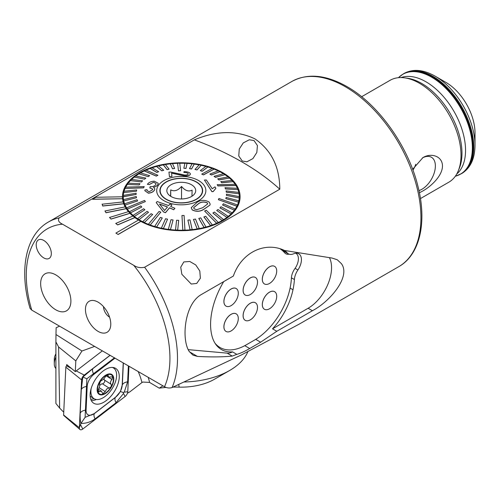 <?xml version="1.0" encoding="UTF-8"?>
<svg xmlns="http://www.w3.org/2000/svg" width="500" height="500" viewBox="0 0 500 500"><rect width="100%" height="100%" fill="white"/><g stroke="black" fill="none" stroke-linecap="round" stroke-linejoin="round"><path stroke-width="0.75" d="M418.944 190.606A19.025 10.987 120 0 0 421.919 189.269A19.025 10.987 120 0 0 434.781 170.863A19.025 10.987 120 0 0 429.462 156.519A19.025 10.987 120 0 0 422.4 157.931M412.944 170.138A13.362 7.719 120 0 0 415.7 164.288M412.644 169.325L422.894 157.637C430.919 152.644 442.35 155.906 442.488 165.95C442.381 176.075 430.869 186.425 422.894 190.956L419.394 192.738M445.894 82.381L445.894 82.381A41.163 23.769 60 0 1 475 132.794L475 145.3A56.481 32.612 60 0 0 435.062 76.125L445.894 82.381L435.062 76.125C423.35 69.531 413.013 68.65 404.05 73.475A57.737 33.338 60 0 1 432.919 76.338A57.737 33.338 60 0 1 470.637 127.212A57.737 33.338 60 0 1 461.788 173.481C470.45 168.131 474.85 158.737 475 145.3M361.631 96.731L390.025 80.337A58.806 33.95 60 0 1 404.556 77.838A58.806 33.95 60 0 1 419.431 83.25A58.806 33.95 60 0 1 458.263 170.863A58.806 33.95 60 0 1 448.831 182.194L420.438 198.588M109.562 317.144A8.556 4.938 60 0 1 103.525 306.681M98.112 331.4A17.906 10.337 60 0 1 85.662 312.238A17.906 10.337 60 0 1 93.594 300.506A17.906 10.337 60 0 1 98.112 302.156A17.906 10.337 60 0 1 109.944 328.825A17.906 10.337 60 0 1 98.112 331.4M196.725 283.438L200.375 278.219L199.806 271L195.738 264.931L189.756 261.469L183.806 261.944L180.731 267.225L181.856 274.288L191.25 284.044L196.725 283.438M118.15 234.406L140.844 221.306A58.806 33.95 180 0 1 139.694 220.662A58.806 33.95 180 0 1 138.575 219.994L115.881 233.1L118.15 234.494L140.844 221.394A58.806 33.95 180 0 0 204.519 227.925A58.806 33.95 180 0 0 240.081 196.737A58.806 33.95 180 0 0 222.862 172.731A58.806 33.95 180 0 0 158.775 165.375A58.806 33.95 180 0 0 122.469 196.737A58.806 33.95 180 0 0 122.469 196.794L95.862 197.275L92.544 199.275L122.575 198.731A58.806 33.95 180 0 0 123.156 201.894M138.506 220.037A58.806 33.95 180 0 1 134.887 217.606L134.887 217.519A58.806 33.95 180 0 1 132.988 216.025L115.75 223.444L117.65 224.931L134.887 217.606M132.919 216.056A58.806 33.95 180 0 1 129.987 213.344L129.987 213.256A58.806 33.95 180 0 1 128.494 211.619L109.544 217.456L111.037 219.094L129.987 213.344M128.438 211.637A58.806 33.95 180 0 1 126.25 208.706L126.25 208.619A58.806 33.95 180 0 1 125.2 206.869L104.969 211L106.019 212.75L126.25 208.706M125.156 206.881A58.806 33.95 180 0 1 123.756 203.8L123.756 203.713A58.806 33.95 180 0 1 123.175 201.894L102.125 204.219L102.706 206.038L123.756 203.8M92.544 199.188L122.575 198.731M122.575 198.644A58.806 33.95 180 0 1 122.475 196.794M59.169 217.906L194.338 139.863C216.475 130.556 236.675 130.225 254.931 138.869C271.381 150.206 279.669 166.981 279.788 189.2L144.619 267.238C140.469 268.106 136.838 267.462 133.725 265.312L62.5 224.194C58.775 222.394 57.663 220.294 59.169 217.906A106.919 61.731 -120 0 0 48.431 222C25.444 234.931 18.844 270.544 30.075 308.394L31.725 310.094L164.506 386.75C167.081 388.075 169.613 388.338 172.094 387.537L241.756 354.775L299.344 324.056L398.8 266.637C419.931 254.819 427.212 222.288 417.931 186.275C408.3 146.281 378.475 104.3 346.944 86.581C325.956 74.731 307.606 73.019 291.881 81.45A106.919 61.731 60 0 1 345.337 86.744A106.919 61.731 60 0 1 420.944 217.694A106.919 61.731 60 0 1 398.8 266.637M55.775 274.875A21.381 12.344 -120 0 0 45.081 273.812A21.381 12.344 -120 0 0 41.806 290.95A21.381 12.344 -120 0 0 55.775 309.794A21.381 12.344 -120 0 0 66.469 310.85A21.381 12.344 -120 0 0 69.744 293.719A21.381 12.344 -120 0 0 55.775 274.875A21.381 12.344 -120 0 0 45.081 273.812A21.381 12.344 -120 0 0 41.806 290.95A21.381 12.344 -120 0 0 55.775 309.794A21.381 12.344 -120 0 0 66.469 310.85A21.381 12.344 -120 0 0 69.744 293.719A21.381 12.344 -120 0 0 55.775 274.875M36.206 244.806A10.694 6.175 -120 0 0 40.875 255.569A10.694 6.175 -120 0 0 49.112 258.431A10.694 6.175 -120 0 0 51.331 253.538A10.694 6.175 -120 0 0 46.662 242.775A10.694 6.175 -120 0 0 38.425 239.913A10.694 6.175 -120 0 0 36.206 244.806M189.219 351.475C181.3 339.606 184.262 304.206 201.256 294.581L233.35 276.056C241.519 252.381 265.012 241.181 284.5 250.463L332.062 258.056L337.262 259.756L341.381 263.625C351.106 276.531 330.069 301.5 312.394 310.738L276.794 331.287L260.637 342.2L249.706 348.506C244.638 351.45 240.35 353.4 236.825 354.356L232.237 356.081C222.694 357.044 211.106 357.163 197.475 356.431L192.981 355.138L189.219 351.475M254.031 140.562L249.294 139.775L243.238 142.925L239.275 149.037L238.756 155.988L242.237 160.994L246.925 161.794L252.9 158.613L256.831 152.481L257.431 145.581L254.031 140.562M188.175 349.637L227.144 353.144A17.106 9.875 120 0 0 232.537 351.875A51.319 29.631 -60 0 1 221.425 349.538A51.319 29.631 -60 0 1 212.106 336.456A59.344 34.263 -60 0 1 223.731 281.613M236.825 354.356L232.537 351.875M284.713 250.5A59.344 34.263 -60 0 1 287.275 252.944A12.831 7.406 120 0 0 288.369 253.837A12.831 7.406 120 0 0 293.562 253.812A12.831 7.406 -60 0 1 298.762 253.781A12.831 7.406 -60 0 1 297.9 269.981A12.831 7.406 120 0 0 294.4 279.531A59.344 34.263 -60 0 1 292.987 289.762A51.319 29.631 -60 0 1 272.519 328.819L308.119 308.263A33.144 19.137 120 0 0 329.481 257.738M272.519 328.819L276.794 331.287M279.788 189.2A277.994 160.5 0 0 0 194.338 139.863M115.881 233.1L118.15 234.494M115.75 223.356L117.65 224.931M117.65 224.844L134.887 217.519M109.544 217.369L111.037 219.094M111.037 219.006L129.987 213.256M104.969 210.912L106.019 212.75M106.019 212.662L126.25 208.619M102.125 204.131L102.706 206.038M102.706 205.95L123.756 203.713M247.825 351.731A68.431 39.506 180 0 1 229.662 370.469A68.431 39.506 180 0 1 184.412 382M229.662 370.469L214.544 379.2A47.044 27.163 180 0 1 179.175 387.125A74.844 43.212 0 0 0 173.05 387.113M127.463 393.2L129.831 391.863L141.95 382.55A133.65 73.019 122.5 0 0 138.194 371.562M148.194 377.331A138.994 75.938 -57.5 0 1 149.594 382.425L142.819 382.056L141.95 382.55M166.081 387.45A74.844 43.212 0 0 0 159.231 388.156L149.594 382.425M58.612 346.987L55.9 341.919L55.9 403.456L59.656 408.106L58.612 346.987L75.806 360.881L81.95 351.006L94.631 346.413M81.95 351.006L55.975 334.513L56.15 327.731L59.556 326.163M102.338 350.863L75.306 371.625L66.706 364.544L66.644 365.806M162.931 385.844L159.231 388.156M55.975 334.513L55.9 341.919M75.306 371.625L75.806 360.881M59.656 408.106L63.744 412.212M90.131 394.212A20.581 11.244 122.5 0 0 93.612 403.162A20.581 11.244 122.5 0 0 109.381 397.869A20.581 11.244 122.5 0 0 119.237 377.406A20.581 11.244 122.5 0 0 115.75 368.456A20.581 11.244 122.5 0 0 99.987 373.756A20.581 11.244 122.5 0 0 90.131 394.212M114.981 358.162A10.694 5.844 122.5 0 0 114.806 358.294L93.819 374.412A10.694 5.844 122.5 0 0 87.181 386.381L86.081 410.087A10.694 5.844 122.5 0 0 94.562 413.325L115.544 397.206A10.694 5.844 122.5 0 0 122.181 385.238L123.225 362.919M110.037 355.306L84.256 375.112A4.275 2.338 122.5 0 0 81.6 379.9L79.369 427.744A4.275 2.338 122.5 0 0 79.944 429.494A4.275 2.338 122.5 0 0 82.762 429.038L125.113 396.506A4.275 2.338 122.5 0 0 127.769 391.719L128.956 366.225M67.463 365.181L66.556 365.875A1.15 0.631 122.5 0 0 65.844 367.163L63.612 415.006A1.15 0.631 122.5 0 0 63.762 415.481L79.944 429.494M128.375 365.894L127.638 381.825L124.231 392.188L123.306 392.506L123.544 393.431L116.019 402.769L95.037 418.888C90.694 422.031 86 423.525 80.969 423.381L79.369 427.744L63.612 415.006M114.537 357.775L86.875 378.75L85.1 417.344L80.969 423.381C80.269 421.337 80.013 417.95 80.194 413.225L81.294 389.519L82.844 377.062L92.912 368.575L110.119 355.35M85.1 417.344L94.394 413.569L115.375 397.45L120.438 391.556L122.181 385.238M120.438 391.556L123.306 392.506M82.844 377.062L86.875 378.75M106.375 375.513L103.425 379.325L100.406 381.269L99.438 384.312C99.925 385.344 99.612 386.931 98.494 389.062L98.256 391.994L101.412 391.156L102.781 393.75L105.244 391.569L106.669 388.981L109.019 388.019C111.144 387.319 111.812 386.056 111.037 384.237C110.044 382.881 110.369 381.3 112.006 379.5L112.569 376.775L108.694 377.15L107.994 374.994L106.375 375.513M104.056 378.656A3.856 2.106 122.5 0 0 104.462 380.044A2.2 1.206 -57.5 0 1 104.375 382.244A2.2 1.206 -57.5 0 1 102.431 383.812A3.856 2.106 122.5 0 0 100.281 384.906A3.856 2.106 122.5 0 0 99.669 385.6M55.9 357.019A13.362 7.3 122.5 0 0 54.281 363.787A13.362 7.3 122.5 0 0 55.9 368.55M55.9 353.825A8.287 4.525 122.5 0 0 54.288 359.225L54.281 363.787M91.156 388.481A18.175 9.931 122.5 0 0 91.438 395.2A18.175 9.931 122.5 0 0 93.981 398.656A18.175 9.931 122.5 0 0 107.481 394.4A18.175 9.931 122.5 0 0 116.081 371.463A18.175 9.931 122.5 0 0 113.531 368.006A18.175 9.931 122.5 0 0 112.362 367.444M97.487 392.094A11.762 6.425 122.5 0 0 107.863 391.575A11.762 6.425 122.5 0 0 113.431 376.731A11.762 6.425 122.5 0 0 103.05 377.25A11.762 6.425 122.5 0 0 97.487 392.094M107.756 391.25A11.225 6.131 122.5 0 0 113.069 377.081A11.225 6.131 122.5 0 0 103.162 377.575A11.225 6.131 122.5 0 0 97.85 391.744A11.225 6.131 122.5 0 0 107.756 391.25M99.156 387.688L105.244 391.569M97.919 390.631L99.444 391.606M104.462 380.044L111.037 384.237M160.169 190.375A21.119 12.194 180 0 1 181.5 178.438A21.119 12.194 180 0 1 202.394 190.631A21.119 12.194 180 0 1 202.387 190.881A21.119 12.194 180 0 1 181.056 202.819A21.119 12.194 180 0 1 160.162 190.631A21.119 12.194 180 0 1 160.169 190.375M195.706 190.806A14.431 8.331 180 0 1 194.456 194.031A14.431 8.331 180 0 1 181.275 198.962A14.431 8.331 180 0 1 168.1 194.031A14.431 8.331 180 0 1 166.844 190.456A14.431 8.331 180 0 1 181.581 182.3A14.431 8.331 180 0 1 195.706 190.806M191.969 196.05L192.1 190.15C188.588 191.906 185.069 190.675 181.537 186.456C177.944 190.581 174.338 191.731 170.719 189.887L170.588 195.794M181.537 198.962L181.537 186.456M170.719 196.312L170.719 189.887M193.65 207.763L198.637 203.625C201.275 201.856 204.137 201.619 207.225 202.913L207.225 202.825C204.144 201.531 201.281 201.769 198.637 203.538L193.65 207.688L194.163 208.844L196.737 209.7L202.738 207.712L207.719 203.888L207.225 202.825M192.219 209.85L191.213 207.681L197.275 202.144C201.075 199.806 205.037 199.781 209.15 202.069L210.169 204.088L209.925 205.1L204 209.15C200.206 211.612 196.281 211.85 192.219 209.85L192.219 209.938C196.319 211.931 200.244 211.694 204 209.237L209.925 205.1M204.613 211.012L216.606 223.212A58.006 33.487 0 0 0 217.45 222.831A58.006 33.487 0 0 0 218.281 222.438L206.281 210.244L204.613 211.012L216.606 223.3A58.006 33.487 180 0 1 212.387 225.006L205.712 216.25L203.888 216.981L210.562 225.644A58.006 33.487 180 0 1 206.006 227.031L200.756 217.844L198.806 218.444L204.056 227.537A58.006 33.487 180 0 1 199.237 228.581L195.494 219.069L193.444 219.431L197.194 228.944A58.006 33.487 180 0 1 192.181 229.631L190.006 219.9L187.894 220.113L190.075 229.844A58.006 33.487 180 0 1 184.956 230.162L184.088 215.463L181.956 215.512L182.819 230.219A58.006 33.487 180 0 1 177.669 230.162L178.706 220.35L177.669 230.162M144.275 170.863L156.275 176.025L157.944 175.256L145.95 170.087A58.006 33.487 0 0 0 145.106 170.469A58.006 33.487 0 0 0 144.275 170.863L144.275 170.95A58.006 33.487 180 0 0 140.562 172.887M203.888 216.894L210.562 225.556A58.006 33.487 0 0 0 212.387 224.913M198.806 218.35L204.056 227.45A58.006 33.487 0 0 0 206.006 226.944M193.444 219.431L197.194 228.856A58.006 33.487 0 0 0 199.237 228.494M187.894 220.113L190.075 229.75A58.006 33.487 0 0 0 192.181 229.544M181.956 215.512L182.819 230.125A58.006 33.487 0 0 0 183.888 230.106A58.006 33.487 0 0 0 184.956 230.069M178.706 220.35L176.575 220.25L175.538 229.975A58.006 33.487 0 0 0 177.669 230.075M175.538 229.975L175.538 230.062A58.006 33.487 180 0 1 170.444 229.638L173.069 219.963L170.444 229.638M173.069 219.963L170.975 219.706L168.35 229.294A58.006 33.487 0 0 0 170.444 229.55M168.35 229.294L168.35 229.387A58.006 33.487 180 0 1 163.388 228.594L167.569 219.163L163.388 228.594M167.569 219.163L165.544 218.762L161.369 228.106A58.006 33.487 0 0 0 163.388 228.506M161.369 228.106L161.369 228.194A58.006 33.487 180 0 1 156.613 227.05L162.275 217.975L156.613 227.05M162.275 217.975L160.356 217.431L154.694 226.412A58.006 33.487 0 0 0 156.613 226.962M154.694 226.412L154.694 226.506A58.006 33.487 180 0 1 150.225 225.025L160.825 212.15L159.037 211.469L148.444 224.256A58.006 33.487 0 0 0 149.331 224.6A58.006 33.487 0 0 0 150.225 224.938M148.444 224.256L148.444 224.344A58.006 33.487 180 0 1 144.331 222.556L152.681 214.506L144.331 222.556M152.681 214.506L151.056 213.7L142.706 221.663A58.006 33.487 0 0 0 144.331 222.469M142.706 221.663L142.706 221.75A58.006 33.487 180 0 1 139.019 219.681L148.519 212.275L139.019 219.681M148.519 212.275L147.081 211.363L137.581 218.675A58.006 33.487 0 0 0 139.019 219.587M137.581 218.675L137.581 218.762A58.006 33.487 180 0 1 134.375 216.438L144.875 209.762L134.375 216.438M144.875 209.762L143.65 208.75L133.144 215.338A58.006 33.487 0 0 0 134.375 216.35M133.144 215.338L133.144 215.431A58.006 33.487 180 0 1 130.463 212.894L141.806 207.006L130.463 212.894M141.806 207.006L140.812 205.912L129.469 211.706A58.006 33.487 0 0 0 130.463 212.8M129.469 211.706L129.469 211.8A58.006 33.487 180 0 1 127.362 209.088L145.369 201.575L144.619 200.419L126.606 207.844A58.006 33.487 0 0 0 126.975 208.419A58.006 33.487 0 0 0 127.362 209M126.606 207.844L126.606 207.931A58.006 33.487 180 0 1 125.106 205.087L137.575 200.944L125.106 205.087M137.575 200.944L137.081 199.737L124.612 203.8A58.006 33.487 0 0 0 125.106 205M124.612 203.8L124.612 203.888A58.006 33.487 180 0 1 123.737 200.956L136.481 197.725L123.737 200.956M136.481 197.725L136.25 196.5L123.506 199.638A58.006 33.487 0 0 0 123.737 200.869M123.506 199.638L123.506 199.731A58.006 33.487 180 0 1 123.275 196.762L123.275 196.669A58.006 33.487 0 0 0 123.275 196.669L136.094 194.456L123.275 196.762M136.094 194.456L136.131 193.225L123.312 195.438A58.006 33.487 0 0 0 123.275 196.65L123.275 202.237M123.319 195.438A58.006 33.487 180 0 1 123.725 192.562L136.412 191.188L123.725 192.562M136.412 191.188L136.719 189.963L124.031 191.25A58.006 33.487 0 0 0 123.725 192.475M124.056 191.25A58.006 33.487 180 0 1 125.087 188.431L143.631 187.775L144.2 186.588L143.631 187.869L125.087 188.431M144.2 186.588L125.656 187.15A58.006 33.487 0 0 0 125.363 187.744A58.006 33.487 0 0 0 125.087 188.344M125.7 187.15A58.006 33.487 180 0 1 127.331 184.431L139.169 184.931L127.331 184.431M139.169 184.844L139.994 183.706L128.156 183.2A58.006 33.487 0 0 0 127.331 184.344M128.225 183.206A58.006 33.487 180 0 1 130.431 180.625L141.556 181.962L130.431 180.625M141.556 181.869L142.619 180.8L131.494 179.462A58.006 33.487 0 0 0 130.431 180.538M131.575 179.475A58.006 33.487 180 0 1 134.331 177.075L144.569 179.188L134.331 177.075M144.569 179.094L145.856 178.113L135.619 176A58.006 33.487 0 0 0 134.331 176.981M135.712 176.019A58.006 33.487 180 0 1 138.969 173.831L148.156 176.65L138.969 173.831M148.156 176.556L149.65 175.675L140.463 172.856A58.006 33.487 0 0 0 138.969 173.744M167.944 180.975A21.381 12.344 180 0 1 190.556 179.506A21.381 12.344 180 0 1 202.662 190.631A21.381 12.344 180 0 1 194.613 200.281A21.381 12.344 180 0 1 172 201.75A21.381 12.344 180 0 1 159.894 190.631A21.381 12.344 180 0 1 167.944 180.975M218.356 199.681L236.9 206.15A58.006 33.487 0 0 0 237.194 205.556A58.006 33.487 0 0 0 237.469 204.956L218.925 198.487L218.356 199.681L236.9 206.238A58.006 33.487 180 0 1 235.225 209.05L223.388 203.769L222.562 204.994L234.4 210.188A58.006 33.487 180 0 1 232.125 212.856L221 206.737L219.938 207.9L231.062 213.925A58.006 33.487 180 0 1 228.225 216.406L217.987 209.519L216.7 210.5L226.938 217.394A58.006 33.487 180 0 1 223.588 219.65L214.4 212.05L212.906 213.025L222.094 220.531A58.006 33.487 180 0 1 218.281 222.531L218.281 222.438M217.188 184.688L217.938 185.938L217.188 184.688L235.194 184.306A58.006 33.487 0 0 1 235.581 184.881A58.006 33.487 0 0 1 235.95 185.456L235.95 185.55A58.006 33.487 180 0 1 237.413 188.3M201.731 174.119L203.519 174.887L201.731 174.119L212.331 168.363A58.006 33.487 0 0 1 213.225 168.7A58.006 33.487 0 0 1 214.112 169.044L214.112 169.131A58.006 33.487 180 0 1 218.119 170.875M180.6 170.75L179.737 163.175A58.006 33.487 0 0 0 178.669 163.194A58.006 33.487 0 0 0 177.6 163.231L178.469 170.806L180.6 170.75L178.469 170.894L177.6 163.319A58.006 33.487 180 0 0 172.519 163.637M149.338 184.55L147.413 184.331L149.338 184.55L153.644 182.225L156.062 183.612L155.838 184.412C155.2 185.675 153.769 186.45 151.55 186.725L150.206 186.612L149.819 187.963L152.731 189.081L152.556 189.788L149 191.825L146.95 190.35L147.05 189.737M147.05 189.65L144.919 189.975L144.838 190.706L148.387 193.125C151.512 192.819 153.594 191.675 154.637 189.694L154.844 188.819L153.519 187.3C155.9 186.694 157.381 185.719 157.963 184.381L158.262 183.287L157.963 184.469L156.263 186.312M154.844 188.819L154.637 189.781C153.606 191.75 151.525 192.894 148.387 193.212L144.838 190.706M173.75 209.656L169.5 207.794L165.456 212.65L163.463 211.844L156.213 202.638L163.463 211.931L165.456 212.738L169.5 207.881L173.75 209.744L174.894 208.3L173.75 209.744M170.644 206.506L171.9 204.906L170.644 206.419L174.894 208.3M196.612 201.725A24.594 14.2 180 0 1 162.056 199.481A24.594 14.2 180 0 1 165.944 179.531A24.594 14.2 180 0 1 200.5 181.775A24.594 14.2 180 0 1 196.612 201.725M157.944 175.256L156.275 176.112L144.275 170.95M149.65 175.675L148.156 176.65M145.856 178.113L144.569 179.188M142.619 180.8L141.556 181.962M139.994 183.706L139.169 184.931M136.719 189.963L136.412 191.275M136.131 193.225L136.094 194.55M145.369 201.575L127.362 209.088M160.825 212.15L150.225 225.025M191.213 207.681L192.219 209.938M238.525 202.05A58.006 33.487 0 0 0 238.831 200.825L226.137 197.425L225.837 198.644L238.525 202.138A58.006 33.487 180 0 1 237.469 205.05L237.469 204.956M238.525 202.138L225.837 198.644M237.944 189.506A58.006 33.487 0 0 0 237.45 188.3L224.981 187.669L225.475 188.869L237.944 189.594A58.006 33.487 180 0 1 238.8 192.431L226.075 190.888L226.306 192.113L239.05 193.75A58.006 33.487 180 0 1 239.281 196.631L226.462 194.156L226.425 195.387L239.244 197.956A58.006 33.487 180 0 1 238.831 200.919L238.831 200.825M239.244 197.956L226.425 195.387M239.05 193.75L226.306 192.2L226.075 190.888M237.944 189.594L225.475 188.962L224.981 187.669M235.95 185.55L217.938 185.938M233.088 181.594A58.006 33.487 0 0 0 232.087 180.5L220.75 181.606L221.744 182.694L233.088 181.681A58.006 33.487 180 0 1 235.138 184.306M233.088 181.681L221.744 182.787L220.75 181.606M229.412 177.963A58.006 33.487 0 0 0 228.181 176.95L217.681 178.85L218.906 179.862L229.412 178.05A58.006 33.487 180 0 1 232.013 180.506M229.412 178.05L218.906 179.95L217.681 178.85M224.975 174.625A58.006 33.487 0 0 0 223.538 173.713L214.037 176.337L215.475 177.25L224.975 174.713A58.006 33.487 180 0 1 228.094 176.969M224.975 174.713L215.475 177.344L214.037 176.337M219.85 171.637A58.006 33.487 0 0 0 218.225 170.831L209.875 174.106L211.5 174.913L219.85 171.725A58.006 33.487 180 0 1 223.438 173.738M219.85 171.725L211.5 175L209.875 174.106M214.112 169.131L203.519 174.887M207.862 166.887A58.006 33.487 0 0 0 205.944 166.337L200.281 170.637L202.194 171.181L207.862 166.975A58.006 33.487 180 0 1 212.231 168.419M207.862 166.975L202.194 171.269L200.281 170.637M201.188 165.194A58.006 33.487 0 0 0 199.169 164.794L194.988 169.45L197.013 169.85L201.188 165.287A58.006 33.487 180 0 1 205.856 166.406M201.188 165.287L197.013 169.938L194.988 169.45M194.206 164.006A58.006 33.487 0 0 0 192.113 163.75L189.488 168.65L191.581 168.906L194.206 164.094A58.006 33.487 180 0 1 199.1 164.869M194.206 164.094L191.581 168.994L189.488 168.65M187.019 163.325A58.006 33.487 0 0 0 184.887 163.225L183.85 168.263L185.981 168.363L187.019 163.412A58.006 33.487 180 0 1 192.069 163.837M187.019 163.412L185.981 168.45L183.85 168.263M179.75 163.263A58.006 33.487 180 0 1 184.869 163.312M174.656 168.5L172.481 163.55A58.006 33.487 0 0 0 170.375 163.756L172.55 168.706L174.656 168.5L172.55 168.8L170.375 163.85A58.006 33.487 180 0 0 165.425 164.525M169.106 169.181L165.362 164.444A58.006 33.487 0 0 0 163.319 164.806L167.062 169.544L169.106 169.181L167.062 169.631L163.319 164.894A58.006 33.487 180 0 0 158.581 165.919M163.75 170.263L158.5 165.85A58.006 33.487 0 0 0 156.55 166.356L161.8 170.769L163.75 170.263L161.8 170.856L156.55 166.45A58.006 33.487 180 0 0 152.088 167.8M158.669 171.719L151.994 167.744A58.006 33.487 0 0 0 150.169 168.388L156.844 172.362L158.669 171.719L156.844 172.45L150.169 168.475A58.006 33.487 180 0 0 146.05 170.131M168.944 172.1L169.45 176.719L171.938 176.412L169.45 176.631L168.944 172.1L170.756 172.062L184.725 175.062C186.894 175.056 188.062 174.65 188.238 173.837C187.794 172.919 186.337 172.463 183.863 172.481L184.031 171.631C187.725 171.706 189.844 172.469 190.381 173.912L190.387 174.137M171.562 173.162L184.762 176C188.312 176.012 190.188 175.35 190.381 174M204.419 180.044L211.919 191.669L213.169 191.625L215.881 188.294L213.169 191.537L211.919 191.581L204.419 180.044L206.363 179.981L212.206 188.744L214.994 186.875L215.881 188.294M203.519 174.794L214.112 169.044M239.244 197.862A58.006 33.487 0 0 0 239.281 196.65L239.281 202.325M239.05 193.663A58.006 33.487 0 0 0 238.819 192.431M217.938 185.844L235.95 185.456M222.562 204.906L234.4 210.188M234.4 210.1A58.006 33.487 0 0 0 235.225 208.956M212.906 212.938L222.094 220.531M222.094 220.444A58.006 33.487 0 0 0 223.588 219.562M216.7 210.5L226.938 217.394M226.938 217.306A58.006 33.487 0 0 0 228.225 216.319M219.938 207.812L231.062 213.925M231.062 213.837A58.006 33.487 0 0 0 232.125 212.763M190.381 173.912C190.2 175.256 188.325 175.919 184.762 175.912L171.562 173.075L171.938 176.412M156.213 202.638L157.15 201.531L168.65 205.588L169.906 204.075L171.9 204.906M159.506 204.013L164.581 210.487L167.5 206.969L159.506 204.013M159.506 204.1L167.5 207.056M158.262 183.287L154.2 181.15C150.894 181.419 148.631 182.481 147.413 184.331M149.338 184.462L153.644 182.225M149.819 187.875L150.156 187.85M274.562 266.337L274.6 266.356A10.156 5.863 120 0 0 266.775 269.081A10.156 5.863 120 0 0 262.337 279.3A10.156 5.863 120 0 0 264.444 283.95A10.156 5.863 120 0 0 272.269 281.231A10.156 5.863 120 0 0 276.706 271.006A10.156 5.863 120 0 0 274.6 266.356A10.156 5.863 120 0 0 274.562 266.337A10.156 5.863 120 0 0 266.737 269.056A10.156 5.863 120 0 0 262.3 279.281A10.156 5.863 120 0 0 264.406 283.931A10.156 5.863 120 0 0 264.425 283.938L264.406 283.931M243.137 290.387A10.156 5.863 120 0 0 245.238 295.038A10.156 5.863 120 0 0 253.069 292.319A10.156 5.863 120 0 0 257.5 282.094A10.156 5.863 120 0 0 255.394 277.444A10.156 5.863 120 0 0 247.569 280.169A10.156 5.863 120 0 0 243.137 290.387M255.375 277.438A10.156 5.863 120 0 0 255.356 277.425A10.156 5.863 120 0 0 247.531 280.144A10.156 5.863 120 0 0 243.1 290.369A10.156 5.863 120 0 0 245.2 295.019A10.156 5.863 120 0 0 245.219 295.025M236.156 288.512L236.194 288.531A10.156 5.863 120 0 0 228.369 291.256A10.156 5.863 120 0 0 223.931 301.475A10.156 5.863 120 0 0 226.038 306.125A10.156 5.863 120 0 0 233.863 303.406A10.156 5.863 120 0 0 238.294 293.181A10.156 5.863 120 0 0 236.194 288.531A10.156 5.863 120 0 0 236.156 288.512A10.156 5.863 120 0 0 228.325 291.231A10.156 5.863 120 0 0 223.894 301.456A10.156 5.863 120 0 0 226 306.106A10.156 5.863 120 0 0 226.019 306.112L226 306.106M236.156 313.825L236.194 313.85A10.156 5.863 120 0 0 228.369 316.569A10.156 5.863 120 0 0 223.931 326.794A10.156 5.863 120 0 0 226.038 331.444A10.156 5.863 120 0 0 233.863 328.719A10.156 5.863 120 0 0 238.294 318.5A10.156 5.863 120 0 0 236.194 313.85A10.156 5.863 120 0 0 236.156 313.825A10.156 5.863 120 0 0 228.325 316.55A10.156 5.863 120 0 0 223.894 326.769A10.156 5.863 120 0 0 226 331.419A10.156 5.863 120 0 0 226.019 331.431L226 331.419M262.337 304.619A10.156 5.863 120 0 0 264.444 309.269A10.156 5.863 120 0 0 272.269 306.55A10.156 5.863 120 0 0 276.706 296.325A10.156 5.863 120 0 0 274.6 291.675A10.156 5.863 120 0 0 266.775 294.394A10.156 5.863 120 0 0 262.337 304.619M274.581 291.663A10.156 5.863 120 0 0 274.562 291.656A10.156 5.863 120 0 0 266.737 294.375A10.156 5.863 120 0 0 262.3 304.6A10.156 5.863 120 0 0 264.406 309.244A10.156 5.863 120 0 0 264.425 309.256M243.137 315.706A10.156 5.863 120 0 0 245.238 320.356A10.156 5.863 120 0 0 253.069 317.631A10.156 5.863 120 0 0 257.5 307.413A10.156 5.863 120 0 0 255.394 302.762A10.156 5.863 120 0 0 247.569 305.481A10.156 5.863 120 0 0 243.137 315.706M255.375 302.75A10.156 5.863 120 0 0 255.356 302.738A10.156 5.863 120 0 0 247.531 305.462A10.156 5.863 120 0 0 243.1 315.681A10.156 5.863 120 0 0 245.2 320.331A10.156 5.863 120 0 0 245.219 320.344M215.012 343.219A52.394 30.25 120 0 0 219.994 347.488A52.394 30.25 120 0 0 246.194 344.888L254.369 340.169A52.394 30.25 120 0 0 290.8 284.137A58.269 33.644 120 0 0 291.413 277.913A11.762 6.787 -60 0 1 294.9 268.631A11.762 6.787 120 0 0 298.394 258.788A11.762 6.787 120 0 0 295.963 253.4A11.762 6.787 120 0 0 295.637 253.231M289.1 254.175A11.762 6.787 -60 0 1 285.769 253.744A11.762 6.787 -60 0 1 284.7 252.85A58.269 33.644 120 0 0 280.269 248.938M401.044 77.588A55.994 32.325 60 0 1 425.95 81.788A55.994 32.325 60 0 1 461.681 128.444A55.994 32.325 60 0 1 456.731 174.031M404.556 77.838L407.3 78.213A56.956 32.881 60 0 1 421.706 83.45A56.956 32.881 60 0 1 459.312 168.3L458.263 170.863M398.45 77.7L398.862 77.294A57.65 33.281 60 0 1 431.6 77.169A57.65 33.281 60 0 1 470.306 131.819A57.65 33.281 60 0 1 455.887 176.062L461.788 173.481M398.862 77.294L403.35 73.881A57.737 33.338 60 0 1 432.219 76.744A57.737 33.338 60 0 1 469.938 127.619A57.737 33.338 60 0 1 461.081 173.888M172.094 387.537A106.919 61.731 -120 0 0 177.5 358.244A106.919 61.731 -120 0 0 144.619 267.238M164.506 386.75A101.575 58.644 -120 0 0 169.938 358.244A101.575 58.644 -120 0 0 133.725 265.312M232.237 356.081L227.144 353.144M312.394 310.738L308.119 308.263M62.5 224.194A101.575 58.644 -120 0 0 31.725 310.094M197.475 356.431L189.438 351.794M297.9 269.981L295.087 268.356M294.4 279.531L291.419 277.812M287.275 252.944L280.406 248.981M249.706 348.506L244.788 345.669M260.637 342.2L255.719 339.363M292.987 289.762L290.094 288.087M178.7 384.581L179.175 387.125M91.287 400.562A20.581 11.244 122.5 0 0 96.363 399.5M90.725 399.231A19.881 10.862 122.5 0 0 94.038 398.688M65.844 367.163L81.6 379.9L82.55 377.781M66.556 365.875L71.162 368.281M76.225 370.919L84.256 375.112L83.238 376.544M123.544 393.431L125.113 396.506M80.65 424.888L82.762 429.038M124.231 392.188L127.769 391.719M116.019 402.769A7.488 3.469 52.5 0 1 115.375 397.45L115.544 397.206M95.037 418.888C93.888 416.519 93.669 414.744 94.394 413.569L94.562 413.325M80.194 413.225A7.488 4.544 -177.3 0 1 85.481 410.169L86.081 410.087M81.294 389.519C82.125 387.9 83.888 386.881 86.587 386.463L87.181 386.381M92.912 368.575C92.194 369.75 92.406 371.525 93.556 373.894L93.819 374.412M114.631 357.962L114.806 358.294M127.638 381.825A7.488 4.544 -177.3 0 0 122.344 384.881L123.362 363M102.431 383.812L109.019 388.019M107.1 375.044L108.238 375.769M106.119 375.75L112.006 379.5M455.331 176.219L455.887 176.062M291.881 81.45L48.431 222M288.369 253.837L281.844 250.075M403.35 73.881L404.05 73.475M90.15 396.206L93.981 398.656M112.681 367.463L113.531 368.006M98.4 389.231L101.412 391.156M106.269 375.606L108.694 377.156M202.394 190.631L202.394 192.575M160.162 190.631L160.162 192.575M219.994 347.488L216.756 345.613"/></g></svg>
